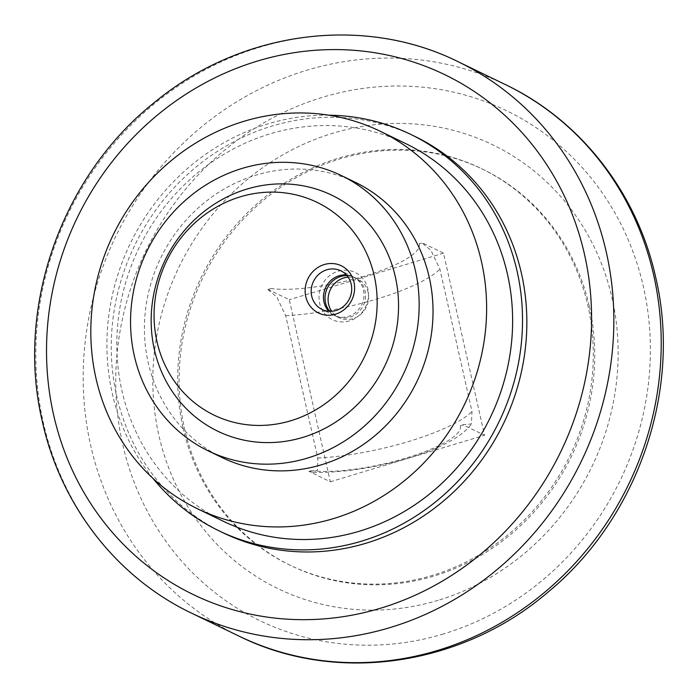 <?xml version="1.0" encoding="UTF-8"?>
<svg xmlns="http://www.w3.org/2000/svg" width="698" height="698" viewBox="0 0 698 698"><rect width="100%" height="100%" fill="white"/><g stroke="black" fill="none" stroke-linecap="round" stroke-linejoin="round"><path stroke-width="0.52" stroke-dasharray="3.49 2.62" d="M406.07 143.779A209.697 195.047 -64.2 0 0 193.442 176.419A209.697 195.047 -64.2 0 0 121.941 390.723A209.697 195.047 -64.2 0 0 223.36 521.284M222.112 457.583A152.906 142.218 115.8 0 1 148.151 362.384A152.906 142.218 115.8 0 1 200.291 206.119A152.906 142.218 115.8 0 1 355.334 182.318M443.518 633.932A283.248 263.46 115.8 0 1 122.656 444.207A283.248 263.46 115.8 0 1 322.581 97.284A283.248 263.46 115.8 0 1 643.451 287A283.248 263.46 115.8 0 1 443.518 633.932M438.108 600.315A246.525 229.302 115.8 0 1 158.839 435.194A246.525 229.302 115.8 0 1 332.85 133.239A246.525 229.302 115.8 0 1 612.12 298.369A246.525 229.302 115.8 0 1 438.108 600.315M183.059 427.883A220.184 204.793 -64.2 0 0 289.557 564.97A220.184 204.793 -64.2 0 0 512.821 530.698A220.184 204.793 -64.2 0 0 587.899 305.68A220.184 204.793 -64.2 0 0 481.402 168.593A220.184 204.793 -64.2 0 0 258.138 202.865A220.184 204.793 -64.2 0 0 183.059 427.883M589.339 306.378A220.184 204.793 115.8 0 1 514.269 531.396A220.184 204.793 115.8 0 1 291.005 565.668A220.184 204.793 115.8 0 1 184.508 428.581A220.184 204.793 115.8 0 1 259.586 203.563A220.184 204.793 115.8 0 1 482.841 169.291A220.184 204.793 115.8 0 1 589.339 306.378M328.854 115.196A220.184 204.793 -64.2 0 0 112.299 393.637A220.184 204.793 -64.2 0 0 153.045 478.462M223.124 532.818A220.184 204.793 115.8 0 1 116.627 395.731A220.184 204.793 115.8 0 1 191.706 170.713A220.184 204.793 115.8 0 1 414.97 136.442M267.971 289.574L270.807 288.492L267.971 289.574L276.783 296.99L285.683 315.662L317.764 458.028L317.564 469.937L313.123 472.31L308.909 471.255L311.84 470.592A83.882 20.033 -12.7 0 0 406.288 457.967A83.882 20.033 -12.7 0 0 460.296 425.771L463.132 424.698L471.429 423.965L471.988 411.471L439.906 269.105L431.006 250.442L422.194 243.017L419.262 243.681L422.194 243.017M348.162 277.158A21.481 19.98 115.8 0 1 357.716 278.982A21.481 19.98 115.8 0 1 368.474 299.782A21.481 19.98 115.8 0 1 352.944 318.672A21.481 19.98 115.8 0 1 339.001 317.651A21.481 19.98 115.8 0 1 331.637 311.282M347.011 275.64A21.481 19.98 115.8 0 1 354.663 277.499A21.481 19.98 115.8 0 1 365.42 298.299A21.481 19.98 115.8 0 1 349.89 317.189A21.481 19.98 115.8 0 1 335.947 316.177A21.481 19.98 115.8 0 1 329.735 311.325M349.332 320.914A26.21 24.378 115.8 0 1 319.64 303.351A26.21 24.378 115.8 0 1 338.146 271.252A26.21 24.378 115.8 0 1 367.837 288.806A26.21 24.378 115.8 0 1 349.332 320.914M346.382 274.933A21.481 19.98 115.8 0 1 353.101 276.74A21.481 19.98 115.8 0 1 363.859 297.54A21.481 19.98 115.8 0 1 348.328 316.43A21.481 19.98 115.8 0 1 334.377 315.417A21.481 19.98 115.8 0 1 328.793 311.273M270.807 288.492A83.882 20.033 167.3 0 0 365.246 275.876A83.882 20.033 167.3 0 0 419.262 243.681M267.919 289.365L289.295 299.712L330.329 481.803L308.909 471.255M460.296 425.771L463.184 424.908L484.552 435.247L443.518 253.156L422.142 242.808M330.329 481.803L484.552 435.247M308.961 471.455L311.84 470.592M443.518 253.156L289.295 299.712M458.237 61.764A306.248 284.845 -64.2 0 0 259.447 47.316A306.248 284.845 -64.2 0 0 43.285 422.412A306.248 284.845 -64.2 0 0 191.409 613.08M505.605 84.694A306.248 284.845 -64.2 0 0 306.815 70.245A306.248 284.845 -64.2 0 0 90.653 445.333A306.248 284.845 -64.2 0 0 238.777 636.009M285.683 315.662A104.848 25.041 167.3 0 0 376.658 299.093A104.848 25.041 167.3 0 0 439.906 269.105M317.764 458.028A104.848 25.041 167.3 0 0 408.74 441.459A104.848 25.041 167.3 0 0 471.988 411.471M291.005 565.668L289.557 564.97M339.001 317.651L335.947 316.177M334.377 315.417L322.083 309.467M353.101 276.74L340.799 270.789M357.716 278.982L354.663 277.499M313.123 472.31C362.646 474.055 450.795 453.046 471.438 423.965M482.841 169.291L481.402 168.593"/><path stroke-width="1.05" d="M95.94 378.142A209.697 195.047 -64.2 0 0 197.368 508.702A209.697 195.047 -64.2 0 0 409.996 476.062A209.697 195.047 -64.2 0 0 481.498 261.759A209.697 195.047 -64.2 0 0 380.078 131.198A209.697 195.047 -64.2 0 0 167.441 163.838A209.697 195.047 -64.2 0 0 95.94 378.142M197.368 508.702L223.36 521.284A209.697 195.047 -64.2 0 0 435.997 488.644A209.697 195.047 -64.2 0 0 507.498 274.34A209.697 195.047 -64.2 0 0 406.07 143.779L380.078 131.198M341.47 175.608L355.334 182.318A152.906 142.218 115.8 0 1 429.287 277.516A152.906 142.218 115.8 0 1 377.156 433.781A152.906 142.218 115.8 0 1 222.112 457.583L208.248 450.873A152.906 142.218 -64.2 0 0 363.292 427.071A152.906 142.218 -64.2 0 0 415.423 270.807A152.906 142.218 -64.2 0 0 341.47 175.608A152.906 142.218 -64.2 0 0 186.427 199.41A152.906 142.218 -64.2 0 0 134.286 355.675A152.906 142.218 -64.2 0 0 208.248 450.873M246.883 189.088A131.058 121.906 115.8 0 1 395.347 276.87A131.058 121.906 115.8 0 1 302.836 437.393A131.058 121.906 115.8 0 1 154.371 349.611A131.058 121.906 115.8 0 1 246.883 189.088M290.848 420.737A118.198 109.935 -64.2 0 0 374.276 275.972A118.198 109.935 -64.2 0 0 240.382 196.801A118.198 109.935 -64.2 0 0 156.954 341.566A118.198 109.935 -64.2 0 0 290.848 420.737M153.045 478.462A220.184 204.793 -64.2 0 0 218.797 530.724A220.184 204.793 -64.2 0 0 442.061 496.453A220.184 204.793 -64.2 0 0 517.139 271.426A220.184 204.793 -64.2 0 0 410.633 134.339A220.184 204.793 -64.2 0 0 328.854 115.196M410.633 134.339L414.97 136.442A220.184 204.793 115.8 0 1 521.467 273.529A220.184 204.793 115.8 0 1 446.388 498.547A220.184 204.793 115.8 0 1 223.124 532.818L218.797 530.724M331.637 311.282A21.481 19.98 115.8 0 1 343.774 277.97A21.481 19.98 115.8 0 1 348.162 277.158M329.735 311.325A21.481 19.98 115.8 0 1 340.72 276.487A21.481 19.98 115.8 0 1 347.011 275.64M336.026 310.479A21.481 19.98 115.8 0 1 322.083 309.467A21.481 19.98 115.8 0 1 311.325 288.667A21.481 19.98 115.8 0 1 326.856 269.777A21.481 19.98 115.8 0 1 340.799 270.789A21.481 19.98 115.8 0 1 351.556 291.589A21.481 19.98 115.8 0 1 336.026 310.479M328.793 311.273A21.481 19.98 115.8 0 1 339.149 275.727A21.481 19.98 115.8 0 1 346.382 274.933M335.476 314.205A26.21 24.378 115.8 0 1 305.776 296.641A26.21 24.378 115.8 0 1 324.282 264.542A26.21 24.378 115.8 0 1 353.973 282.097A26.21 24.378 115.8 0 1 335.476 314.205M458.237 61.764C362.812 14.239 239.763 31.183 153.63 103.121C61.154 176.987 15.321 307.862 42.308 421.4C60.743 505.335 116.706 577.455 191.409 613.08A306.248 284.845 -64.2 0 0 390.208 627.537A306.248 284.845 -64.2 0 0 606.361 252.44A306.248 284.845 -64.2 0 0 458.237 61.764L505.605 84.694A306.248 284.845 -64.2 0 1 653.729 275.361A306.248 284.845 -64.2 0 1 437.576 650.457A306.248 284.845 -64.2 0 1 238.777 636.009C336.314 684.625 462.111 666.197 548.401 591.799C638.304 517.637 682.208 389.327 655.692 277.376C637.23 193.233 580.91 120.597 505.605 84.694M380.698 608.185A288.771 268.59 -64.2 0 0 584.523 254.491A288.771 268.59 -64.2 0 0 257.405 61.075A288.771 268.59 -64.2 0 0 53.58 414.769A288.771 268.59 -64.2 0 0 380.698 608.185M191.409 613.08L238.777 636.009"/></g></svg>
